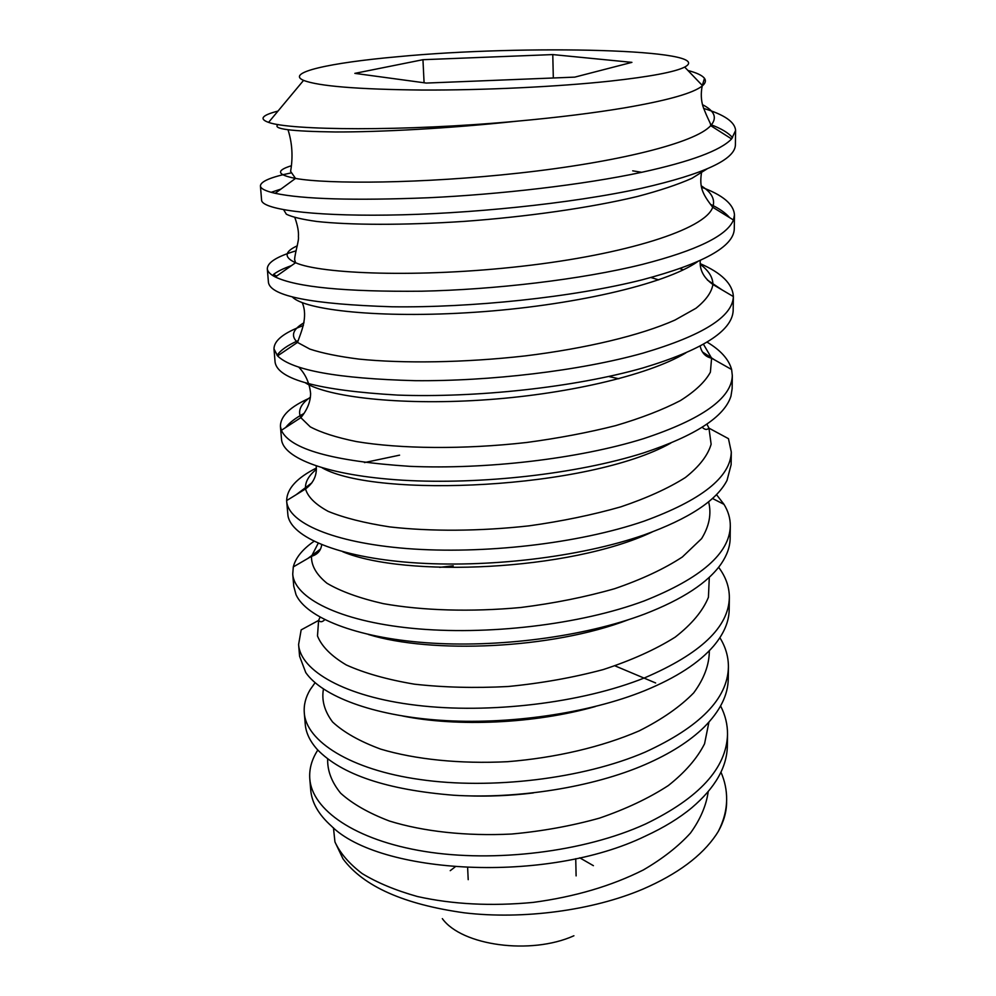 <?xml version="1.0" encoding="UTF-8"?>
<svg xmlns="http://www.w3.org/2000/svg" width="996" height="996" viewBox="0 0 996 996"><rect width="100%" height="100%" fill="white"/><g stroke="black" fill="none" stroke-linecap="round" stroke-linejoin="round"><path stroke-width="1.49" d="M397.317 56.76C524.058 44.484 718.689 49.028 684.675 67.081C674.977 72.011 650.039 76.704 609.863 81.149C557.324 86.789 483.409 90.312 421.818 90.038C357.825 89.391 318.409 86.166 303.568 80.377C285.23 72.559 329.962 62.736 397.317 56.76M422.951 59.698L354.85 73.368L426.3 83.066L574.779 77.128L631.912 62.362L552.78 54.581L422.951 59.698L424.084 82.768M277.984 111.091L276.066 111.589C261.736 115.511 259.246 119.109 268.584 122.371C289.463 130.364 403.754 131.659 516.687 121.213C557.872 117.453 593.89 112.996 624.753 107.829C667.918 100.397 693.838 93.026 702.529 85.706C705.517 83.116 706.164 80.651 704.483 78.335C702.205 75.385 696.702 72.77 687.962 70.504M703.599 108.415C724.353 114.64 735.011 121.998 735.596 130.476L731.587 138.93C720.656 150.458 690.801 161.564 642.009 172.233C583.307 184.845 498.984 194.469 428.317 197.756C353.767 200.682 302.709 199.2 275.145 193.299C265.471 191.095 260.566 188.618 260.404 185.891C260.74 181.409 270.887 177.101 290.844 172.968M710.522 124.525C721.266 128.534 728.611 132.929 732.558 137.709L731.126 138.643M735.596 130.476L735.397 145.055C734.849 159.646 703.749 174.001 642.096 188.144C570.795 203.844 466.153 214.14 387.257 215.099C307.789 216.144 261.836 208.836 261.599 200.196L260.417 185.891M632.709 170.839L641.71 172.296M701.545 187.223C722.81 195.029 733.791 204.28 734.463 214.949L733.467 219.992C727.142 235.629 696.827 250.432 642.52 264.363C581.515 279.552 493.618 289.724 421.47 291.206C345.201 291.915 296.484 287.172 275.332 276.988C270.227 274.398 267.551 271.659 267.314 268.783C267.438 262.446 277.037 256.445 296.111 250.805M267.314 268.783L268.459 282.603C270.887 296.186 312.059 304.253 391.976 306.78C470.697 307.851 572.712 297.431 642.607 279.702C703.064 263.629 733.616 246.747 734.276 229.03L734.463 214.949M729.682 217.676C725.524 212.858 719.124 208.413 710.484 204.329M700.25 263.666C721.627 272.954 732.67 283.922 733.367 296.559L712.949 284.52C703.637 277.847 699.416 269.816 700.275 260.417M273.987 348.911L275.095 362.283C277.909 379.488 318.732 390.42 397.578 395.088C475.727 397.952 574.443 387.506 643.092 367.898C701.732 350.219 731.761 331.245 733.156 311.001L733.367 296.596C732.67 316.703 702.553 335.552 643.018 353.119C579.834 370.861 489.347 381.381 414.971 380.671C338.005 378.617 292.189 370.35 277.548 355.871L273.987 348.911C274 340.545 283.798 332.751 303.394 325.518M722.312 290.048L707.397 280.038M683.343 269.804L679.82 268.609M707.036 342.101C720.656 350.231 728.848 359.369 731.624 369.516L732.309 375.554C731.662 398.288 702.043 419.328 643.491 438.676C578.278 458.982 485.625 469.577 409.842 466.34C332.726 461.248 289.898 449.221 281.345 430.247L280.436 426.425C280.324 416.091 290.284 406.542 310.316 397.79M280.436 426.425L281.519 439.361C283.001 457.961 326.912 475.59 402.944 480.221C480.134 484.766 576.535 474.183 643.565 452.919C695.345 435.7 724.466 416.776 730.952 396.171L732.135 388.726L732.321 375.554M714.63 359.905L702.616 352.061M728.45 438.626L731.288 451.96C730.641 477.121 701.52 500.204 643.951 521.194C577.904 543.804 483.01 554.461 406.891 548.559C331.905 542.571 288.379 522.452 286.686 501.449L286.636 500.527C286.973 488.725 296.87 477.893 316.355 468.045M286.686 501.449L287.981 515.804C291.591 536.844 337.171 557.05 411.435 562.603C486.633 568.193 579.784 557.312 644.026 534.939C688.933 518.742 716.597 500.565 727.018 480.408L731.126 464.696L731.301 451.96M716.498 494.626L723.968 504.3C728.238 511.247 730.354 518.455 730.305 525.925C729.744 553.278 701.109 578.253 644.387 600.849C580.17 624.791 486.646 635.685 411.995 628.302C338.416 621.018 294.33 597.675 292.737 574.107L293.297 566.886C295.6 557.822 302.498 549.306 313.964 541.338M292.737 574.107L293.745 586.233L296.036 594.712C306.258 617.259 354.912 637.502 425.815 642.719C497.203 648.085 584.415 636.83 644.462 614.109C682.534 599.393 708.144 582.585 721.278 563.686C727.105 555.096 730.056 546.63 730.143 538.263L730.305 525.925M718.626 567.297C725.798 576.858 729.371 586.943 729.346 597.575C728.736 627.094 700.562 653.824 644.81 677.766C581.813 703.139 488.812 714.095 416.266 705.243C344.628 696.739 300.157 670.52 298.601 644.499L301.166 629.883L318.596 620.433M298.601 644.499L299.584 656.252L305.772 672.586C322.032 696.067 372.255 715.514 439.547 720.22C506.889 725.076 588.387 713.584 644.885 690.589C676.209 677.691 699.13 662.838 713.646 645.993C723.905 633.792 729.084 621.629 729.184 609.527L729.346 597.575M439.697 567.359L453.23 565.815M719.884 637.701C725.623 646.989 728.462 656.75 728.412 667.009C727.715 698.607 699.989 726.968 645.221 752.092C582.785 779.009 490.468 789.741 420.225 779.544C350.243 769.833 305.909 741.024 304.29 712.725C303.68 704.919 305.648 697.225 310.192 689.63L315.06 682.746M304.278 712.725L305.237 724.117C305.897 732.77 309.943 741.261 317.363 749.577C341.616 774.651 387.058 789.865 453.678 795.231C517.061 799.19 592.533 787.45 645.296 764.492C669.984 753.735 689.531 741.348 703.948 727.317C720.008 711.256 728.113 695.021 728.263 678.6L728.425 667.009M720.606 705.952L720.706 706.164C725.3 715.128 727.578 724.515 727.528 734.326C726.532 768.115 699.229 797.995 645.62 823.966C584.166 852.078 494.203 862.76 424.433 851.418C354.539 840.064 312.084 809.686 309.793 778.884C309.071 769.012 311.748 759.4 317.799 750.063M309.793 778.897L310.715 789.953C311.723 802.527 318.558 814.516 331.245 825.896C378.754 874.015 546.331 884.436 645.682 835.955C663.884 827.552 679.26 818.152 691.809 807.744C715.24 787.786 727.092 767.069 727.366 745.581L727.528 734.326M702.504 104.68C714.73 110.954 717.469 117.939 710.721 125.621L710.683 125.658C695.37 142.988 616.723 162.348 519.265 173.055C421.856 183.812 327.435 184.248 295.501 178.421C277.224 174.848 275.705 170.677 290.919 165.896M701.259 185.841C711.654 192.377 715.464 199.511 712.7 207.23L712.7 207.255C705.342 229.441 625.326 254.578 521.954 266.243C418.631 278.021 320.55 273.962 295.563 262.732L294.604 259.52C295.04 252.586 299.211 240.011 298.414 236.799C298.837 231.906 297.655 225.507 294.866 217.589M295.551 262.72C283.76 257.354 284.358 251.702 297.331 245.788M516.687 121.213C448.847 128.534 379.962 132.07 335.391 131.97C290.882 131.397 271.808 128.92 278.133 124.537M707.048 168.909L691.921 178.321C677.703 184.621 659.452 190.697 637.166 196.548C589.707 207.927 526.112 216.854 464.31 221.373C402.982 225.445 349.409 225.046 316.853 221.473C302.311 219.456 292.152 217.053 286.362 214.227L283.661 209.758M280.972 189.066L271.547 192.178M291.405 265.658C283.474 268.447 277.486 271.373 273.464 274.448L276.651 276.079M297.829 340.769C287.458 345.351 280.536 350.206 277.062 355.36M303.631 413.689C295.488 418.046 289.487 422.653 285.628 427.533M399.583 455.16L364.461 462.58M311.935 482.774L296.136 494.726M320.239 549.269L307.801 558.482M708.218 791.621C706.251 805.565 700.35 819.372 690.489 833.042C678.363 846.388 662.651 858.689 643.354 869.944C611.407 886.017 574.655 896.848 533.072 902.413C491.252 906.335 452.707 904.38 417.436 896.525C395.748 890.436 377.335 882.805 362.195 873.592C349.223 863.744 340.134 853.186 334.942 841.931L342.998 858.838C363.416 886.378 403.89 904.38 464.41 912.834C522.688 919.744 592.408 910.63 643.092 889.042C677.479 874.09 701.844 855.987 716.186 834.748L718.315 831.399C723.743 820.766 726.52 810.184 726.644 799.639C726.731 790.177 724.827 781.001 720.955 772.149M718.315 831.399C723.743 821.712 726.507 812.051 726.607 802.403M697.773 261.55C665.141 284.657 570.086 305.959 474.544 312.283C378.916 318.695 304.427 309.968 292.413 296.995M650.923 277.523L658.692 279.864M685.808 352.92C647.537 375.803 563.91 394.889 480.807 400.131C397.665 405.409 328.033 396.819 305.66 383.012M670.818 443.071C588.785 489.285 375.853 498.411 322.306 467.908M700.3 264.401C708.691 270.638 712.899 277.324 712.912 284.495C711.605 292.314 705.952 300.244 695.955 308.274L674.964 320.065C640.465 335.415 585.735 348.488 524.992 355.933C463.962 362.793 402.969 363.552 359.033 359.108C338.565 356.506 322.181 353.169 309.868 349.098L297.493 342.412M297.443 342.363C290.508 335.864 292.687 329.34 303.992 322.779M703.437 344.218L711.592 358.137M711.592 358.174L710.397 372.155C705.23 381.742 695.233 391.216 680.393 400.591C662.85 409.717 641.25 418.071 615.578 425.653C588.026 432.6 558.482 438.203 526.934 442.448C463.202 449.694 399.857 448.835 356.406 441.577C336.387 437.493 320.998 432.575 310.242 426.836L300.817 417.66C297.592 410.701 300.78 403.89 310.391 397.205M608.718 376.513L618.84 378.741M706.886 424.134L708.953 428.093L711.132 444.228C707.882 455.396 699.304 466.489 685.397 477.507C668.453 488.239 646.914 498.037 620.782 506.864C592.495 514.907 561.943 521.232 529.125 525.838C479.387 531.354 430.372 531.553 389.76 526.909C364.536 523.025 343.994 517.845 328.132 511.346C315.321 504.35 307.789 496.867 305.523 488.899C304.963 482.201 308.573 475.677 316.367 469.353M708.604 501.81C711.642 513.799 709.301 526.075 701.595 538.637L682.36 556.988C664.419 568.766 641.872 579.336 614.719 588.673C585.449 597.027 554.15 603.302 520.808 607.498C470.56 612.142 422.117 610.56 383.298 603.651C359.481 598.198 340.694 591.387 326.949 583.245C316.392 574.617 311.238 565.641 311.499 556.303C317.5 554.523 320.899 550.664 321.683 544.75M311.499 556.278L318.197 543.281M709.301 577.294L708.43 597.289C702.84 610.959 691.759 624.243 675.176 637.141C655.53 649.492 631.551 660.311 603.227 669.573C573.024 677.629 541.289 683.281 508.01 686.518C474.855 688.236 443.643 687.452 414.348 684.165C387.108 679.558 364.411 673.147 346.259 664.942C331.207 655.99 321.608 646.329 317.487 635.946L318.608 620.408L320.052 617.246M709.339 650.712C709.301 664.73 704.097 678.774 693.714 692.855C680.293 706.637 662.128 719.311 639.195 730.865C601.908 746.988 555.594 757.819 507.599 761.691C459.766 764.069 415.195 759.413 380.696 749.129C359.768 741.398 343.732 732.346 332.602 722C324.497 711.231 321.447 700.263 323.439 689.095M708.928 722.125L704.558 743.788C697.2 758.342 685.111 772.274 668.304 785.57C648.931 798.17 625.961 809.038 599.405 818.152C571.343 825.97 542.073 831.262 511.583 834.038C466.016 836.291 423.238 831.511 389.411 821.028C368.707 813.134 352.46 803.859 340.657 793.214C331.618 782.097 327.298 770.667 327.672 758.94M455.035 866.981L450.229 870.678M442.336 918.636C461.758 945.665 530.88 955.226 573.908 935.767M333.461 827.788L334.942 841.931M579.734 857.817L593.404 865.673M533.296 792.941C510.55 795.692 488.189 796.638 466.24 795.792M615.018 665.863L655.642 682.97M652.119 532.013C569.55 571.044 404.862 577.829 342.749 551.734M628.239 619.786C551.66 649.168 431.492 653.999 368.333 634.464M595.421 706.513C534.055 723.905 457.189 726.98 402.758 716.037M552.78 54.581L553.315 77.987M684.675 67.081L702.529 85.693M303.568 80.377L268.584 122.371M704.471 78.323L702.317 85.469M702.205 85.967C700.773 93.188 701.022 99.998 702.964 106.398C708.007 119.931 711.244 123.99 710.721 125.633M275.157 193.311L295.513 178.421L290.595 171.349C293.11 156.995 292.264 143.138 288.031 129.804M733.454 219.992L712.7 207.243C702.429 193.884 699.304 187.41 701.445 173.043M275.344 277L295.563 262.732M710.696 125.658L731.574 138.93M276.079 111.552L277.112 112.137M297.53 342.45C300.78 332.652 308.411 317.301 302.261 302.672M731.624 369.516L711.642 358.211C705.492 356.867 701.657 352.808 700.138 346.035M300.854 417.698C307.303 409.754 310.553 401.674 310.603 393.457C309.507 382.974 305.548 374.185 298.713 367.088M708.903 428.056C707.085 430.123 704.857 429.849 702.192 427.247M286.661 500.565L305.56 488.924C313.603 482.898 317.139 475.254 316.193 465.991M277.573 355.908L297.48 342.4M281.382 430.297L300.842 417.66M728.437 438.651L708.94 428.131M293.31 566.911L311.487 556.341M712.489 498.473L723.943 504.325M318.62 620.359C320.214 622.388 322.256 622.176 324.733 619.711M576.111 875.895L575.738 858.701M468.207 879.667L467.634 867.753"/></g></svg>

